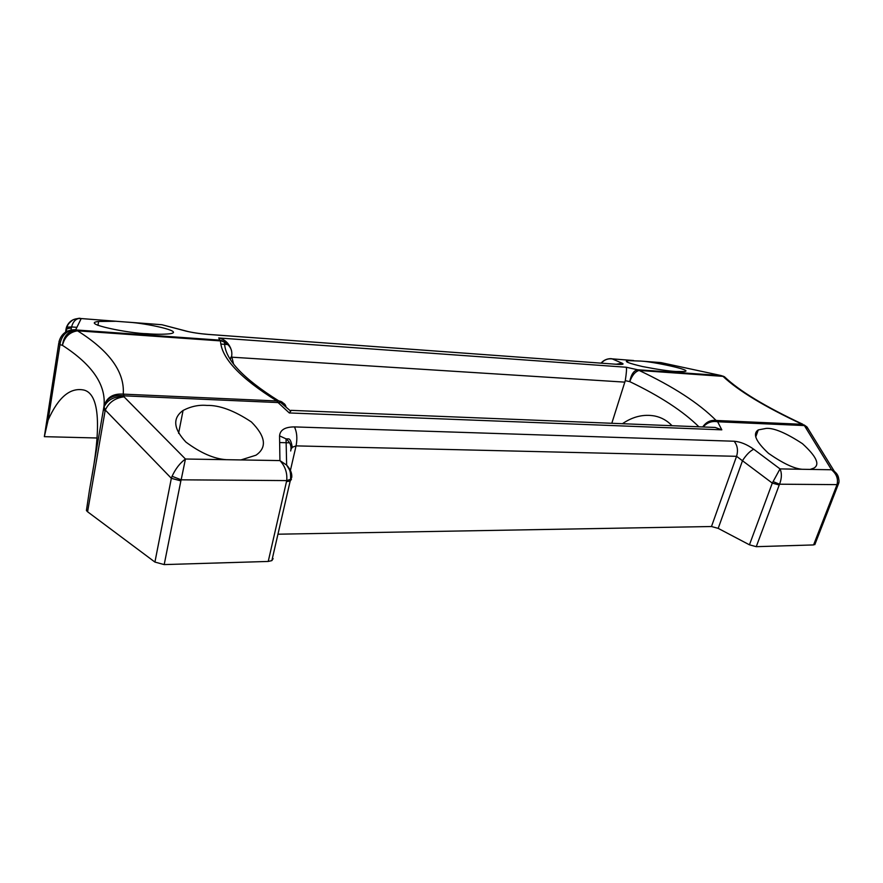 <?xml version="1.0" encoding="UTF-8"?>
<svg xmlns="http://www.w3.org/2000/svg" width="883" height="883" viewBox="0 0 883 883"><rect width="100%" height="100%" fill="white"/><g stroke="black" fill="none" stroke-linecap="round" stroke-linejoin="round"><path stroke-width="1.32" d="M291.335 410.363L289.293 412.946L278.068 402.56L124.172 395.838L124.039 396.82L185.441 459.017L226.39 459.69C214.139 458.895 200.64 453.023 185.916 442.085C173.377 428.674 172.428 418.123 183.068 410.463C190.871 406.39 198.785 404.712 206.81 405.418C219.414 405.065 234.282 410.584 251.412 421.975C265.684 436.39 267.207 447.471 255.982 455.198L240.971 459.933L279.922 460.584L279.558 435.871C280.099 429.933 285.054 426.942 294.436 426.908L734.126 441.235C740.384 441.721 746.919 444.392 753.74 449.237L780.02 468.906L802.194 469.281C794.115 468.663 782.879 463.343 768.486 453.332C755.804 441.533 752.393 433.73 758.265 429.922L766.367 428.365C774.126 427.924 786.157 433.023 802.448 443.674C816.345 456.356 820.175 464.491 813.916 468.089L810.153 469.414L831.521 469.767C836.565 473.972 838.397 478.917 837.007 484.624L838.364 484.105L838.707 482.758M802.194 469.281L810.153 469.414M226.39 459.69L240.971 459.933M128.499 322.218L116.037 321.269L98.609 321.478C79.338 323.487 129.724 333.564 147.185 333.719C155.529 334.414 162.98 334.436 169.525 333.807C186.39 331.633 144.933 323.046 128.499 322.218L161.975 324.734L127.616 322.129M640.727 361.081L627.791 360.628C623.608 361.279 628.553 363.255 642.636 366.566C657.912 369.502 668.961 371.147 675.782 371.489L684.148 371.533C695.374 370.518 651.588 361.39 640.727 361.081L660.981 362.615L720.981 375.518L661.345 362.692M273.112 558.641L271.865 560.617L268.233 561.445L286.721 480.595L290.584 479.303L291.765 477.328C292.107 473.2 290.397 469.127 286.644 465.109L279.922 460.584C285.165 466.224 287.428 472.891 286.721 480.595L181.158 479.822L180.86 480.904L171.346 478.31L172.075 476.268L181.158 479.822L185.441 459.017C180.044 462.957 175.585 468.707 172.075 476.268M180.86 480.904L164.194 564.59L268.233 561.445M164.194 564.59L154.922 562.074L171.346 478.31L105.331 410.076L105.066 411.07L103.554 408.84L103.973 406.323C106.225 385.032 92.384 364.701 62.45 345.352L60.033 344.668L58.962 341.931M105.066 411.07L87.583 511.776L154.922 562.074M87.583 511.776L86.413 510.529L89.448 490.33L103.554 408.84L104.051 406.931L105.331 410.076C108.83 402.394 115.066 397.979 124.039 396.82C114.315 396.202 107.649 399.569 104.051 406.931M815.186 543.707L813.574 544.932L756.256 546.676L749.446 544.811L772.294 483.1L773.1 481.599L779.568 484.204L779.225 484.999L772.294 483.1L736.565 456.312L296.059 445.882L292.273 447.284L290.982 449.425M753.74 449.237C750.02 451.025 746.29 454.8 742.548 460.562L718.188 528.365L749.446 544.811M718.188 528.365L711.477 526.522L736.565 456.312C738.309 450.429 737.493 445.407 734.126 441.235M277.957 534.204L711.477 526.522M289.58 442.813L279.657 442.56M90.971 481.5C99.459 437.096 101.987 394.955 84.128 390.109C70.353 387.096 58.355 397.085 48.123 420.087L44.349 436.666L97.064 437.99M44.349 436.666L58.775 343.09M672.04 425.705C667.217 420.639 661.477 417.405 654.8 416.014C643.663 413.984 632.868 416.555 622.438 423.708M703.111 426.964C707.206 422.504 712.051 420.772 717.636 421.765L721.808 429.833L289.293 412.946M729.259 381.82L724.468 376.776L723 376.357L639.104 370.441C635.252 371.555 632.14 375.286 629.756 381.633L625.274 380.661L611.809 423.277M624.91 382.14L230.904 357.129L230.408 359.547M48.123 420.087L60.298 342.637C62.417 334.337 67.561 330.032 75.717 329.723L77.538 330.816C109.536 350.915 124.779 372.03 123.256 394.138L276.931 400.97C240.198 378.123 221.379 358.101 220.485 340.904L77.538 330.816C69.614 332.085 64.58 336.931 62.45 345.352C63.697 335.981 68.444 330.86 76.678 329.999L219.426 340.121L218.951 338.012C224.238 339.16 228.123 342.516 230.629 348.079M218.708 337.968L626.235 367.24L637.647 369.767C633.751 370.584 631.124 374.535 629.756 381.633C660.031 396.147 683.078 411.202 698.895 426.787M724.413 376.754L720.981 375.518L637.647 369.767L639.104 370.441C673.288 386.544 698.95 403.222 716.113 420.474L802.228 424.304C764.568 406.666 738.155 390.683 723 376.357L728.011 379.966M291.445 479.27L290.231 481.003L286.567 481.632M838.232 484.204L837.978 485.197L836.742 485.396L837.007 484.624L779.568 484.204C781.808 478.299 781.963 473.2 780.02 468.906L773.1 481.599M66.501 327.174L66.059 329.006L71.368 327.836L71.589 326.942L66.501 327.174C69.117 320.86 74.017 318.012 81.181 318.62L75.717 329.723C66.799 329.613 61.214 333.653 58.973 341.842L60.298 342.637M76.898 327.328L71.589 326.942C72.881 322.019 75.342 319.182 78.995 318.443M79.437 318.41L116.037 321.269M161.942 324.734L185.441 330.937C191.81 332.538 199.459 333.697 208.377 334.414L208.432 334.436C199.547 333.719 191.854 332.549 185.353 330.937M164.591 325.419L188.653 331.699M616.522 364.182L622.129 363.211C624.314 364.293 622.681 364.657 617.228 364.326L208.432 334.436M601.345 363.145C604.27 359.756 607.923 358.355 612.305 358.928L622.129 363.211M610.451 358.719L633.21 360.507M659.965 362.527L640.142 361.026M722.824 376.059L724.468 376.776C739.292 390.904 765.395 406.721 802.768 424.226L803.795 425.529L717.636 421.765L716.113 420.474C710.605 419.855 706.146 422.019 702.713 426.942M726.003 378.2L724.546 376.853M124.172 395.838C113.399 394.469 106.666 397.968 103.973 406.323C106.556 397.46 112.98 393.399 123.256 394.138L124.172 395.838M279.558 435.871L286.059 438.862C290.198 442.24 291.743 446.279 290.684 450.97M809.921 431.721L807.007 426.986L804.81 426.268L831.521 469.767L834.391 471.434C837.139 473.597 838.585 476.213 838.74 479.27M805.892 426.191L803.795 425.529L806.058 426.312L808.066 428.708M286.004 406.82C285.43 404.37 283.873 402.924 281.335 402.46L278.068 402.56L276.931 400.97L278.829 400.937C281.743 401.301 283.763 402.913 284.867 405.783M233.553 364.061L231.666 356.18C232.538 350.132 230.165 345.485 224.536 342.251L219.657 340.154C225.96 341.313 229.933 344.9 231.589 350.926M626.235 367.24C626.798 368.432 626.477 372.902 625.274 380.661M711.532 427.295L715.142 427.449L721.808 429.833M804.093 424.922L807.007 426.986L834.391 471.434C835.119 471.654 840.947 479.039 838.364 484.105L814.81 544.668M813.574 544.932L836.742 485.396M779.225 484.999L756.256 546.676M66.059 329.006L65.563 332.129M220.927 344.072L227.836 344.547M71.026 329.955L71.368 327.836M294.436 426.908C296.953 432.107 297.494 438.432 296.059 445.882L290.088 471.842M207.152 334.326L617.228 364.326M615.451 364.171L618.442 364.381M627.305 362.151L627.791 360.628M97.947 325.386L98.609 321.478M178.587 433.343L183.068 410.463M755.716 436.975L758.265 429.922M292.273 447.284C291.313 441.776 290.077 438.972 288.553 438.884L286.059 438.862L286.644 465.109C289.293 469.933 290.893 469.668 290.584 479.303L271.865 560.617M116.843 321.313L80.463 318.498C80.198 317.957 77.781 318.355 73.245 319.701C69.625 322.229 67.616 324.569 67.218 326.688L66.247 331.721M601.091 363.123C605.561 357.77 612.25 358.63 611.864 358.84L633.652 360.529M290.496 410.937L278.829 400.937C242.406 378.123 224.304 358.553 224.536 342.251L219.657 340.154L218.951 338.012M715.142 427.449L290.982 410.352"/></g></svg>
